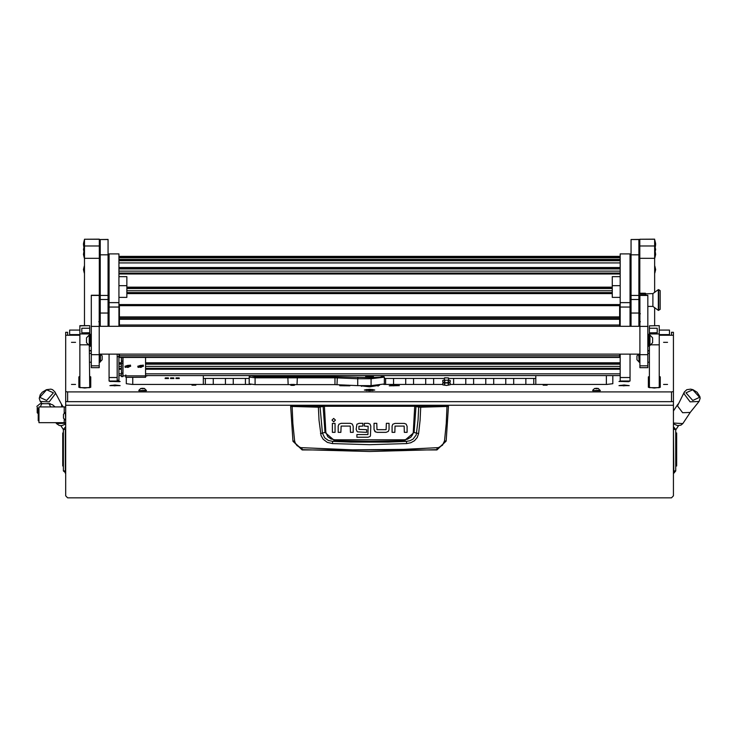 <?xml version="1.0" encoding="UTF-8"?>
<svg xmlns="http://www.w3.org/2000/svg" width="737" height="737" viewBox="0 0 737 737"><rect width="100%" height="100%" fill="white"/><g stroke="black" fill="none" stroke-linecap="round" stroke-linejoin="round"><path stroke-width="1.11" d="M67.638 335.243L67.638 332.295L65.657 332.295L65.657 391.642L67.638 391.881L671.481 391.881L673.452 391.642L673.452 332.295L671.481 332.295L671.481 335.243M669.509 330.102L659.247 330.075L669.509 330.102L669.509 335.243M69.61 330.102L79.872 330.075L69.61 330.102L69.61 334.644L79.872 334.644M65.657 348.979L65.657 495.863L67.638 497.834L671.481 497.834L673.452 495.863L673.452 405.23L65.657 405.23M67.638 391.881L67.638 401.674L671.481 401.674L673.452 401.435L673.452 391.642L673.452 405.23M69.61 335.243L69.61 334.644M65.657 406.898L64.183 406.898L64.183 413.291L64.183 406.898L38.987 406.898L38.987 422.679L64.183 422.679L64.183 419.169L64.183 422.679L65.657 422.679M38.987 420.707L38.195 420.707L38.195 408.869L38.987 408.869M63.493 414.314L63.493 418.155M63.493 414.277L65.289 412.48L65.657 419.979M63.493 415.898L63.493 416.562M108.09 326.353L108.09 254.855L100.195 254.855L100.195 326.353M108.09 239.534L100.195 239.534L108.09 239.461L108.09 254.855M108.505 321.406L108.588 314.008L108.588 321.406L108.09 320.991M108.505 287.439L108.588 283.284L108.505 287.439M99.403 282.63L99.311 291.373M99.403 291.336L100.195 290.59M108.505 268.637L108.505 263.929L108.588 268.637M638.915 326.353L638.915 254.855L631.029 254.855L631.029 326.353M638.915 239.534L631.029 239.534L638.915 239.461L638.915 254.855M630.605 314.008L630.522 321.406L630.522 314.008L631.029 314.423M630.605 283.284L630.522 290.682L630.522 283.284L631.029 283.708M638.915 283.386L639.707 282.593L639.808 291.373M631.029 264.353L630.605 263.929L630.605 268.637M630.522 268.637L630.605 263.929M117.165 377.537L117.165 381.001L109.076 381.001L109.076 377.537L117.165 377.537L117.165 354.175L117.165 356.745L118.943 356.745L118.943 354.175L118.943 363.507L121.412 363.498M118.943 307.025L109.076 307.025L109.076 253.897L118.943 253.897L118.943 326.353M630.034 307.025L620.167 307.025L620.167 253.897L630.034 253.897L630.034 326.353M630.034 377.537L630.034 381.001L620.167 381.001L620.167 377.537L630.034 377.537L630.034 354.175M121.412 363.507L118.943 363.507L118.943 368.307L121.412 368.307L118.943 368.307L118.943 380.255L117.165 380.255M121.412 376.579L121.412 357.408M121.412 361.158L122.886 361.158L122.886 363.184L121.412 363.184M121.412 373.143L122.886 373.143L122.886 376.579M125.852 377.307L145.585 377.289L125.852 377.307L125.852 374.94L125.354 375.916L122.987 375.916L122.987 357.408M145.585 377.307L145.585 357.408M119.431 357.316L619.679 357.316L119.431 357.408L119.431 354.175M119.431 355.778L619.679 355.778L619.679 357.215L119.431 357.215M119.431 326.353L119.431 325.035L619.679 325.035L619.679 326.353M619.679 319.351L119.431 319.351L119.431 316.928L619.679 316.928L619.679 325.035L620.167 324.999M619.679 305.708L119.431 305.708L119.431 304.602L619.679 304.602L619.679 316.928M619.679 357.408L119.431 357.408M99.311 239.239L84.506 239.239L99.311 239.166L99.311 258.355L84.506 258.355L84.506 246.011L99.311 246.011M99.311 326.353L99.311 323.626M99.311 311.788L99.311 258.355M84.506 325.699L84.506 258.355M654.603 239.239L639.808 239.239L654.603 239.166L654.603 292.368M654.603 307.633L654.603 325.699M654.603 258.355L639.808 258.355L639.808 293.179M639.808 306.813L639.808 311.788M639.808 323.626L639.808 326.353M639.808 258.355L639.808 246.011L654.603 246.011M79.872 333.953L89.739 333.953L89.739 335.086L89.205 335.086L89.739 387.662L79.872 387.662L79.872 325.699L89.739 325.699L79.872 325.846M81.844 328.232L89.739 328.232L89.739 332.82L81.844 332.82L81.844 328.232L81.844 332.82L89.739 332.792L89.739 333.953M89.739 328.232L89.739 325.846M657.266 328.232L657.266 332.783L649.38 332.82L649.38 328.232L657.266 328.232L657.266 332.82L649.38 332.82L649.38 333.953L659.247 333.953L659.247 344.852L650.882 344.852M649.38 325.846L659.247 325.699L649.38 325.846L649.38 328.232M649.38 335.086L649.38 345.45L649.914 345.45L649.914 335.086L649.38 335.086L649.38 333.953M659.247 325.846L659.247 333.953M639.909 365.838L639.909 367.689L647.795 367.689L647.795 295.261L639.909 295.261L639.909 365.838L647.795 365.838M91.314 365.838L91.314 367.689L99.209 367.689L99.209 295.261L91.314 295.261L91.314 365.838L99.209 365.838M647.795 346.187L648.919 346.187L648.919 334.349L649.38 335.132M649.914 345.45L652.632 342.723L652.632 337.813L649.914 335.086M91.314 334.349L90.19 334.349L90.19 346.187L89.739 345.395M89.739 345.45L89.739 335.086M89.205 335.086L86.478 337.813L86.478 342.723L89.205 345.45M639.909 362.263L639.117 362.263L639.117 354.175M100.002 354.175L100.002 362.263L99.209 362.263M636.943 357.675L636.943 359.711M638.546 354.175L636.943 355.87L636.943 359.168M638.739 354.175L639.117 361.572M100.37 354.175L100.37 361.572L102.167 359.776L102.167 355.87L100.564 354.175M102.167 356.984L102.167 357.767M102.167 358.615L102.167 359.278M99.698 302.843L99.311 305.919M654.603 240.142L655.654 243.652L654.834 240.151L654.834 252.929L655.654 249.428L654.834 245.946L655.654 249.428L654.834 252.929L654.834 257.922L655.654 254.422L655.248 251.934L655.654 254.422L654.603 257.922M84.506 257.922L83.456 254.422L83.871 251.934L83.456 254.422L84.285 257.922L84.285 252.929L83.456 249.428L84.285 245.946L83.456 249.428L84.285 252.929L84.285 240.151L83.456 243.652L84.506 240.142M660.131 301.138L660.131 309.374L658.362 310.36L658.362 289.641L658.74 310.36L658.74 289.641L660.131 290.627L660.131 301.138M658.362 289.641L652.927 293.584L652.927 306.408L658.362 310.36M652.927 293.584L640.398 293.989M645.732 294.533L645.824 295.261M84.285 266.103L83.456 269.576L84.285 273.086L84.285 266.075L83.456 269.585M654.603 273.086L655.654 269.576L654.834 266.075L654.834 273.086L655.654 269.576L654.834 266.103M675.718 432.812L676.658 432.978L676.658 466.005L675.718 466.171M63.391 466.125L62.7 466.005L62.7 432.978L63.391 432.849M673.452 470.961L675.718 470.961L675.718 429.422L673.793 429.422L673.793 427.184L675.718 429.422M673.452 429.422L673.793 473.209L675.718 470.961M65.657 427.478L65.657 429.422M65.657 470.961L63.391 470.961L63.391 435.438M38.195 413.604L37.182 412.831L37.182 407.294L38.195 408.878M675.718 433.936L676.317 434.848L676.317 441.721L675.718 443.453M63.391 443.066L63.391 434.139M294.625 440.929L293.004 441.297L302.17 449.929L436.94 449.929L446.134 441.141L444.485 440.929L442.504 445.212L438.441 447.626L403.415 449.413L352.627 449.828L300.678 447.626L297.094 445.71L295.445 443.527L294.625 440.929L292.838 423.499L292.156 406.428L318.384 407.192L319.001 420.283L321.028 435.585L323.147 439.215L327.348 442.357L332.433 443.619L369.559 444.651L406.686 443.619L410.795 442.762L414.452 440.68L417.197 437.492L418.598 433.54L420.118 420.283L420.698 406.87L415.161 405.755L323.948 405.755L318.918 406.704L291.124 405.534L290.636 406.234L292.156 406.428L292.267 405.94M318.467 406.704L318.983 407.192L324.077 406.244L415.042 406.244L418.68 407.082L418.091 420.099L416.212 434.885L413.116 439.068L409.984 440.744L406.437 441.399L388.003 442.089L351.116 442.089L332.673 441.399L328.297 440.422L324.704 437.87L322.484 433.19L320.005 406.603M418.598 433.54L413.236 432.379L412.619 434.673L410.776 437.253L407.377 439.27L404.245 439.832L404.281 440.8L369.559 441.38L334.828 440.8L325.026 432.472L320.512 433.54M404.245 439.832L334.865 439.832L330.996 438.985L327.79 436.682L325.874 432.379L325.026 432.472L323.046 405.857M699.063 401.508L700.15 398.33L699.901 396.58L697.138 392.296L692.937 389.716L690.68 389.164L686.801 389.67L684.433 391.863L683.991 393.77L690.118 401.831L699.063 401.508L690.201 412.444L682.665 412.72L677.487 405.921L684.433 391.863M39.208 398.33L40.286 394.682L42.221 392.296L46.422 389.716L50.844 389.173L52.567 389.67L54.925 391.863L55.376 393.77L49.241 401.831L40.295 401.508L39.208 398.33M673.452 423.904L677.552 425.581L680.933 425.194L682.867 423.591L673.452 423.029M448.98 382.604L450.252 383.212L450.252 384.732L446.521 385.497L442.882 384.852L442.79 383.212L444.061 382.604M448.492 379.795L450.252 380.467L450.252 381.996L446.521 382.761L442.882 382.107L442.79 380.467L444.54 379.795M65.657 424.07L61.807 425.581L59.347 425.498L56.491 423.591L65.657 423.213M302.17 449.929L302.023 447.829M436.94 449.929L437.087 447.829M419.104 406.603L418.68 407.082L420.726 407.192L446.954 406.428L446.272 423.499L444.485 440.929M416.064 405.857L414.083 432.472L404.281 440.8L406.437 441.399L406.686 443.619M334.865 439.832L334.828 440.8L332.673 441.399L332.433 443.619M291.124 405.534L447.985 405.534L446.954 406.428L448.483 406.234L446.134 441.141L436.977 449.699L369.559 451.495L302.142 449.699L292.985 441.141L290.636 406.234L291.124 405.737M448.142 383.968L448.787 382.964L444.254 382.964L444.89 383.968M448.142 381.232L448.787 380.228L444.254 380.228L444.89 381.232M335.418 420.118L333.714 418.423L332.009 420.118L333.714 421.822L335.418 420.118M447.985 405.737L448.483 406.234L447.985 405.534M366.833 389.541L364.373 390.076L369.559 390.711L374.737 390.076L372.286 389.541M120.122 385.626L114.99 385L109.868 385.626L120.122 385.626M629.251 385.626L624.119 385L618.988 385.626L629.251 385.626M379.426 385.23L369.559 386.833L359.693 385.598M383.277 375.953L384.355 377.114L371.033 378.744L357.694 378.744L357.694 385.598L334.967 384.631L288.185 384.631L287.762 376.681L334.967 376.681L371.033 377.639L380.274 377.132L383.277 375.953L382.586 375.612M699.597 397.363L692.78 389.799L685.972 392.867L692.78 400.431L699.597 397.363M39.761 397.363L46.578 400.431L53.386 392.867L46.578 389.799L39.761 397.363M325.874 432.379L324.335 405.755M640.398 321.654L639.909 322.143M65.657 472.914L63.391 470.961L63.391 429.422L65.317 429.422L65.317 473.209M65.317 427.184L63.391 429.422M341.13 423.351L338.9 424.245L341.13 423.351L350.388 423.351L352.268 424.079L353.161 426.308L352.268 424.079M374.064 429.385L374.064 423.342L376.782 423.342L376.985 429.634L386.096 429.634L386.326 423.342L389.044 423.342L389.044 429.616L388.335 431.449L386.096 432.352L377.068 432.352L374.958 431.615L374.064 429.385L375.455 431.974M395.06 423.37L392.821 424.263L395.06 423.37L404.309 423.37L406.188 424.097L407.082 426.327L406.188 424.097M356.201 429.303L357.077 431.56L356.201 429.303L356.865 424.217L359.057 423.342L362.853 423.342L362.853 426.06L358.919 426.299L358.919 429.367L366.658 429.625L366.658 432.333L357.519 431.9M368.03 437.244L370.048 436.442L368.03 437.244L356.855 437.244L356.855 434.526L367.938 434.526L368.113 426.189M368.132 426.318L364.327 426.06L364.327 423.342L368.132 423.342L370.029 424.107L370.84 426.152L370.425 435.954M353.161 426.308L353.161 432.352L350.453 432.352L350.25 426.06L341.13 426.06L340.899 432.352L338.182 432.352L338.182 426.078L338.9 424.245M335.068 423.37L335.068 432.352L332.359 432.352L332.359 423.37L335.068 423.37M386.096 432.352L388.335 431.449M407.082 426.327L407.082 432.37L404.373 432.37L404.171 426.078L395.06 426.078L394.82 432.37L392.112 432.37L392.112 426.097L392.821 424.263M359.057 423.342L356.865 424.217M38.923 408.869L38.987 408.095M37.182 407.294L37.182 412.831M36.85 406.363L40.166 403.701L41.751 403.646M48.743 403.636L52.585 404.751L55.109 406.898M40.166 403.701L50.309 403.701M41.825 403.701L40.231 406.898M50.641 406.898L49.047 403.701M71.535 342.337L75.579 342.337L71.535 342.337M71.535 384.428L75.579 384.428L71.535 384.428M663.54 384.428L667.584 384.428L663.54 384.428M663.54 342.337L667.584 342.337L663.54 342.337M290.627 385.147L294.57 385.147L290.627 385.147M191.952 385.147L195.904 385.147L191.952 385.147M543.215 385.147L547.158 385.147L543.215 385.147M111.176 381.001L109.905 381.499L120.085 381.499L117.165 380.854M620.305 381.001L619.025 381.499L629.214 381.499L627.933 381.001M344.4 385.009L339.794 385.709L349.863 385.783L348.546 385.193M389.247 385.783L399.353 385.626L389.247 385.783M67.638 401.674L65.657 401.435L65.657 391.642M450.427 384.428L606.855 384.428L612.769 383.701L612.769 375.612M649.38 376.45L648.394 376.847L648.394 387.312L654.309 388.031L660.232 387.312L660.232 376.847L659.247 376.45M79.872 376.45L78.887 376.847L78.887 387.312L84.801 388.031L90.725 387.312L90.725 376.847L89.739 376.45M89.739 350.876L91.314 350.876M65.657 335.243L79.872 335.243M659.247 335.243L673.452 335.243M647.795 350.876L649.38 350.876M383.83 384.428L442.605 384.428M126.34 377.307L126.34 383.701L132.264 384.428L250.948 384.428M290.829 384.428L294.358 384.428M79.872 377.04L78.887 377.436L78.887 387.312M90.725 377.436L89.739 377.04M660.232 377.436L659.247 377.04M649.38 377.04L648.394 377.436L648.394 387.312M606.358 375.612L606.358 384.428M132.752 384.428L132.752 377.307M369.559 390.048L371.826 389.698L366.989 389.735L369.559 390.048M369.559 390.122L372.71 389.735L369.559 389.348L366.4 389.735L369.559 390.122M369.817 390.03L369.292 390.03M361.572 385.598L361.572 386.335M378.09 386.216L378.09 385.35M369.559 376.137L365.607 376.616L369.559 377.095L373.502 376.616L369.559 376.137M370.103 375.732L371.098 375.852L370.103 375.732M288.185 384.631L255.103 384.631L249.18 383.913L249.327 375.612M357.869 377.639L357.694 378.744L334.967 377.777L255.103 377.777L249.18 377.058L249.18 382.65M250.165 375.612L255.103 376.681L287.762 376.681M357.694 385.598L371.033 385.598L384.355 383.968L384.355 377.114M297.426 376.681L297.011 384.631M170.542 378.505L173.895 378.505L170.542 378.505M173.785 377.906L170.662 377.906M165.116 378.505L168.469 378.505L165.116 378.505M168.358 377.906L165.226 377.906M175.968 378.505L179.321 378.505L175.968 378.505M179.211 377.906L176.088 377.906M203.301 375.612L203.301 384.428M535.808 384.428L535.808 375.612M111.95 381.001L110.403 381.416L119.578 381.702M119.578 381.416L117.165 380.928M114.99 381.628L116.474 381.526L113.516 381.526L114.99 381.213M621.07 381.001L619.531 381.416L628.707 381.702M628.707 381.416L627.169 381.001M624.119 381.628L625.602 381.526L622.636 381.526L624.119 381.213M111.02 385.35L119.578 385.626L111.02 385.35M114.143 385.81L116.704 385.626L114.143 385.451M620.149 385.35L628.707 385.626L620.149 385.35M623.262 385.81L625.824 385.626L623.262 385.451M390.251 385.35L398.809 385.626L390.251 385.35M393.365 385.81L395.935 385.626L393.365 385.451M340.918 385.35L349.476 385.626L340.918 385.35M344.032 385.81L346.602 385.626L344.032 385.451M444.706 377.805L448.492 377.897L444.724 377.814M369.559 376.994L372.59 376.57L366.519 376.57L369.559 376.994M368.233 376.764L371.301 376.524L368.233 376.764M100.195 239.534L100.195 254.855M631.029 239.534L631.029 254.855M109.076 307.025L109.076 326.353M109.076 354.175L109.076 377.537M620.167 307.025L620.167 326.353M620.167 354.175L620.167 377.537M118.943 297.407L126.838 297.407L126.838 285.652L118.943 285.652M118.943 276.633L126.838 276.633L126.838 285.652M620.167 276.633L612.281 276.633L612.281 297.407L620.167 297.407M620.167 285.652L612.281 285.652M122.886 361.158L122.886 357.408M122.886 373.143L122.886 363.184M125.852 375.612L125.354 375.594L125.852 375.741M147.861 375.612L145.585 376.285M119.431 319.351L119.431 325.035L118.943 324.999M619.679 355.778L619.679 354.175M119.431 305.708L119.431 316.928M139.367 366.75L140.804 367.394L141.799 366.98M140.187 367.358L141.808 367.072L141.919 365.884L141.053 365.239L139.486 365.773L139.357 366.842L140.187 367.358M139.496 365.681L139.68 366.252M139.311 366.98L141.983 365.856L139.311 366.98M138.059 367.348L137.837 366.252L143.236 365.165L143.457 366.252L138.059 367.348M143.457 366.252L143.236 365.128L137.837 366.225M141.615 366.584L141.928 365.911M126.543 366.75L127.971 367.394L128.966 366.98M127.363 367.358L128.984 367.072L129.095 365.884L128.229 365.239L126.663 365.773L126.524 366.842L127.363 367.358M126.672 365.681L126.856 366.252M126.488 366.98L129.159 365.856L126.488 366.98M125.235 367.348L125.014 366.252L130.412 365.165L130.633 366.252L125.235 367.348M130.633 366.252L130.412 365.128L125.014 366.225M128.791 366.584L129.104 365.911M84.506 239.239L84.506 246.011M91.314 350.499L89.739 350.499M639.808 239.239L639.808 246.011M649.38 350.499L647.795 350.499M659.247 344.852L659.247 387.662L649.38 387.662L649.38 345.45M645.824 294.708L645.253 294.081L645.566 295.261M638.915 293.179L645.612 293.584M639.909 306.813L638.915 306.813M638.915 300.899L639.909 300.899M638.915 294.081L645.253 294.081M645.446 293.271L640.204 293.271L640.204 293.989L645.446 293.989M640.204 293.989L640.204 293.271M595.533 388.39L598.214 388.62L595.533 388.39M596.491 388.288L598.38 388.463L596.491 388.758L594.602 388.463L596.491 388.288M600.231 390.278L592.741 390.674L600.24 390.674L598.38 388.463M141.661 388.39L144.341 388.62L141.661 388.39M142.619 388.288L144.516 388.463L142.619 388.758L140.73 388.463L142.619 388.288M146.368 390.278L138.869 390.674L146.368 390.674L144.516 388.463M525.849 384.428L525.849 378.45M513.707 378.45L513.707 384.428M533.735 378.45L533.735 384.428M505.812 384.428L505.812 378.45M493.679 378.45L493.679 384.428M485.784 384.428L485.784 378.45M473.651 378.45L473.651 384.428M465.756 384.428L465.756 378.45M453.623 378.45L453.623 384.428M433.596 378.45L433.596 384.428M425.7 384.428L425.7 378.45M413.558 378.45L413.558 384.428M405.672 384.428L405.672 378.45M393.53 378.45L393.53 384.428M385.635 384.428L385.635 378.45M245.43 384.428L245.43 378.45M233.297 378.45L233.297 384.428M225.402 384.428L225.402 378.45M213.269 378.45L213.269 384.428M205.374 384.428L205.374 378.45M535.808 378.45L448.492 378.45M444.54 378.45L384.355 378.45M249.18 378.45L203.301 378.45M165.576 378.45L168.018 378.45M171.002 378.45L173.444 378.45M176.429 378.45L178.87 378.45M676.317 434.848L675.718 434.664M675.718 441.62L676.317 441.721M61.761 406.898L61.493 404.318L54.925 391.863M673.452 332.304L671.481 332.304M659.247 334.644L669.509 334.644M446.843 405.94L420.643 406.704M413.236 432.379L414.784 405.755M38.048 408.639L38.96 408.639M671.481 401.674L671.481 391.881M255.103 376.681L255.103 384.631M371.033 377.639L371.033 385.598M334.967 384.631L334.967 376.681M337.325 376.727L336.993 384.677M250.165 376.082L249.18 377.058M108.09 295.473L100.195 295.473M108.09 313.087L100.195 313.087M108.09 299.535L100.195 299.535M638.915 295.473L631.029 295.473M638.915 313.087L631.029 313.087M638.915 299.535L631.029 299.535M109.076 302.631L118.943 302.631M620.167 302.631L630.034 302.631M118.943 366.39L121.412 366.39M145.585 366.39L620.167 366.39M118.943 364.17L121.412 364.17M145.585 364.17L620.167 364.17M145.585 363.498L620.167 363.498M118.943 362.807L121.412 362.807M145.585 362.807L620.167 362.807M118.943 324.326L119.431 324.326L118.943 324.335M619.679 324.326L620.167 324.326L619.679 324.335M118.943 323.635L119.431 323.635M619.679 323.635L620.167 323.635M620.167 319.038L619.679 319.038M119.431 319.038L118.943 319.038M620.167 316.836L619.679 316.836M119.431 316.836L118.943 316.836M620.167 316.274L619.679 316.274L620.167 316.265M119.431 316.274L118.943 316.274L119.431 316.265M118.943 315.473L119.431 315.473M619.679 315.473L620.167 315.473M620.167 314.911L619.679 314.911M119.431 314.911L118.943 314.911M620.167 375.594L145.585 375.594L620.167 375.612M121.412 375.594L118.943 375.594L121.412 375.612M620.167 373.88L145.585 373.88M121.412 373.88L118.943 373.88M620.167 369.274L145.585 369.274M121.412 369.274L118.943 369.274M620.167 368.399L145.585 368.399M121.412 368.399L118.943 368.399M145.585 368.307L620.167 368.307L145.585 368.307M620.167 256.412L118.943 256.412M620.167 256.973L118.943 256.973M620.167 257.775L118.943 257.775L620.167 257.766M620.167 259.378L118.943 259.378M620.167 260.179L118.943 260.179L620.167 260.17M620.167 260.741L118.943 260.741M620.167 262.943L118.943 262.943M620.167 267.54L118.943 267.54M620.167 268.231L118.943 268.231L620.167 268.24M620.167 268.904L118.943 268.904M620.167 271.124L118.943 271.124M620.167 273.04L118.943 273.04L620.167 273.04M620.167 273.123L118.943 273.123M620.167 274.007L118.943 274.007M612.281 287.126L126.838 287.126M612.281 287.817L126.838 287.817M612.281 288.489L126.838 288.489M612.281 290.71L126.838 290.71M612.281 292.626L126.838 292.626L612.281 292.626M612.281 292.709L126.838 292.709M612.281 293.593L126.838 293.593M620.167 306.712L619.679 306.712M119.431 306.712L118.943 306.712M620.167 307.403L619.679 307.403L620.167 307.412M119.431 307.403L118.943 307.403L119.431 307.412M620.167 308.075L619.679 308.075M119.431 308.075L118.943 308.075M620.167 310.295L619.679 310.295M119.431 310.295L118.943 310.295M620.167 312.212L619.679 312.212L620.167 312.212M119.431 312.212L118.943 312.212L119.431 312.212M620.167 312.304L619.679 312.304M119.431 312.304L118.943 312.304M620.167 313.179L619.679 313.179M119.431 313.179L118.943 313.179M125.852 375.916L145.585 375.916M619.679 318.144L119.431 318.144M88.237 344.852L79.872 344.852M639.909 326.408L647.795 326.408M639.909 295.454L647.795 295.454M91.314 326.408L99.209 326.408M91.314 295.454L99.209 295.454M84.285 241.137L83.456 244.62L83.843 247.015L83.456 244.62L84.506 241.11M654.603 241.11L655.654 244.62L655.276 247.015L655.654 244.62L654.834 241.137M65.657 332.295L67.638 332.295M49.425 403.581L47.334 403.581M43.538 403.581L41.042 403.581M63.493 418.183L65.289 419.979M372.71 390.582L372.71 389.735M366.4 390.582L366.4 389.735M448.409 377.86L444.623 377.86M448.492 377.897L448.492 385.147M444.54 377.897L444.54 385.147M293.796 385.34L291.401 385.34M370.693 375.953L369.523 375.953M108.09 314.423L108.505 314.008M98.712 321.654L99.209 322.143M100.195 311.788L99.209 311.788M100.195 323.626L99.209 323.626M109.076 295.565L108.09 295.565M109.076 307.403L108.09 307.403M109.076 268.637L108.09 268.637M109.076 280.475L108.09 280.475M108.09 283.708L108.505 283.284M108.09 290.267L108.505 290.682M100.195 283.386L99.311 282.593M109.076 290.995L108.09 290.995M99.311 302.843L100.195 302.843M108.09 264.353L108.505 263.929M100.195 261.709L99.311 261.709M100.195 273.556L99.311 273.556M109.076 308.554L108.09 308.554M109.076 320.392L108.588 320.392M99.311 308.554L100.195 308.554M631.029 320.991L630.605 321.406M638.915 311.788L639.909 311.788M638.915 323.626L639.909 323.626M640.398 313.759L639.909 313.262M630.034 307.403L631.029 307.403M630.034 295.565L631.029 295.565M630.034 268.637L631.029 268.637M630.034 280.475L631.029 280.475M631.029 290.267L630.605 290.682M638.915 290.59L639.707 291.373M630.034 290.995L631.029 290.995M638.915 261.709L639.808 261.709M638.915 273.556L639.808 273.556M639.808 308.554L638.915 308.554M630.034 308.554L631.029 308.554M630.034 320.392L630.522 320.392M118.943 253.897L109.076 253.897M630.034 253.897L620.167 253.897M620.167 363.507L145.585 363.507M620.167 314.902L619.679 314.902M119.431 314.902L118.943 314.902M620.167 256.393L118.943 256.393M612.281 287.826L126.838 287.826M121.412 376.607L122.886 376.607M99.209 326.353L639.909 326.353M99.209 354.175L639.909 354.175M639.909 354.672L647.795 354.672M91.314 354.672L99.209 354.672M647.795 334.349L648.919 334.349M649.38 345.395L648.919 346.187M91.314 346.187L90.19 346.187M89.739 335.132L90.19 334.349M636.943 359.776L638.739 361.572M647.795 353.382L649.38 353.382M647.795 362.263L649.38 362.263M91.314 362.263L89.739 362.263M91.314 353.382L89.739 353.382M652.927 306.408L647.795 306.408M594.602 388.463L592.751 390.278M100.195 244.315L99.311 244.315M100.195 256.154L99.311 256.154M638.915 244.315L639.808 244.315M638.915 256.154L639.808 256.154M83.456 269.576L84.506 273.086M140.73 388.463L138.878 390.278M677.939 404.18L673.452 410.988M675.718 429.947L678.556 425.654M690.293 412.333L682.867 423.591M41.972 403.581L40.295 401.508M55.892 422.679L56.491 423.591M63.391 429.57L60.803 425.654M61.42 404.18L63.207 406.898"/></g></svg>
